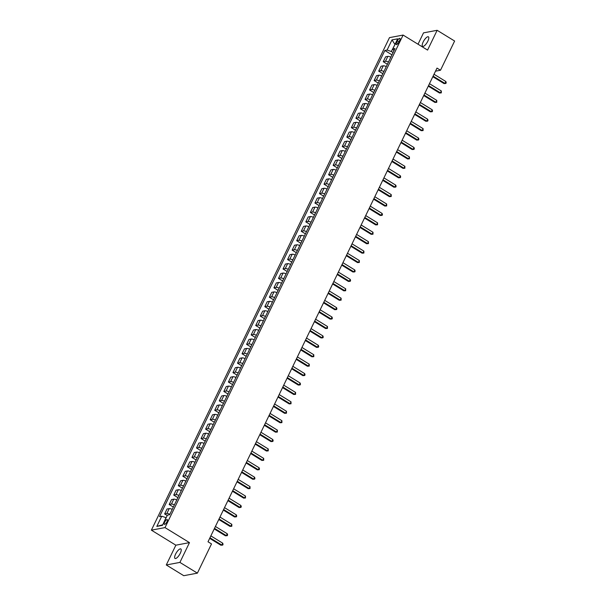 <?xml version="1.0" encoding="UTF-8"?>
<svg xmlns="http://www.w3.org/2000/svg" width="606" height="606" viewBox="0 0 606 606"><rect width="100%" height="100%" fill="white"/><g stroke="black" fill="none" stroke-linecap="round" stroke-linejoin="round"><path stroke-width="0.91" d="M180.285 553.255A5.568 1.856 -58.5 0 0 180.838 548.953A5.568 1.856 -58.5 0 0 175.573 554.142A5.568 1.856 -58.5 0 0 175.013 558.444A5.568 1.856 -58.5 0 0 180.285 553.255M427.859 41.125A5.568 1.856 -58.5 0 0 428.412 36.822A5.568 1.856 -58.5 0 0 423.147 42.011A5.568 1.856 -58.5 0 0 422.587 46.314A5.568 1.856 -58.5 0 0 427.859 41.125M166.998 521.743A2.788 0.924 -58.5 0 0 167.279 519.592A2.788 0.924 -58.5 0 0 164.643 522.183A2.788 0.924 -58.5 0 0 164.362 524.334A2.788 0.924 -58.5 0 0 166.998 521.743M166.286 564.966L179.906 562.406L189.473 542.62L175.854 545.188L166.286 564.966L183.769 575.7L197.389 573.14L211.509 543.93L208.01 541.787L437.002 68.092L440.501 70.235L454.621 41.034L437.138 30.3L423.518 32.86L418.026 44.223M175.854 545.188L151.379 530.159L389.484 37.625L403.104 35.065L165.006 527.599L151.379 530.159M397.354 40.875L396.551 42.526A2.697 0.901 -58.5 0 0 396.279 44.617A2.697 0.901 -58.5 0 0 398.831 42.102L399.634 40.443A2.697 0.901 -58.5 0 0 399.907 38.36A2.697 0.901 -58.5 0 0 397.354 40.875L398.953 41.852M395.021 44.306L391.355 51.502L387.082 50.063L384.855 50.487L159.507 516.645L161.734 516.221L166.006 517.66L162.749 524.788M387.082 50.063L391.999 39.89L397.672 38.822L392.756 48.995L393.923 50.76M161.734 516.221L156.818 526.402L162.484 525.334L167.4 515.161L169.627 514.736L394.983 48.578L392.756 48.995M179.906 562.406L197.389 573.14M189.473 542.62L165.006 527.599M403.104 35.065L427.578 50.086L437.138 30.3M435.509 71.175L440.501 70.235M394.96 44.435L391.999 39.89M393.059 52.555L391.355 51.502M384.855 50.487L391.953 54.843M390.832 57.153A3.477 0.947 -154.2 0 0 387.832 56.388L385.605 56.812L383.242 61.706L387.401 64.259M169.854 514.267A3.477 0.947 -154.2 0 0 166.855 513.502L164.627 513.926L167.226 515.517M164.627 513.926L166.998 509.025L169.225 508.608A3.477 0.947 -154.2 0 1 172.225 509.366M174.414 504.843A3.477 0.947 -154.2 0 0 171.407 504.086L169.18 504.503L173.346 507.055M169.18 504.503L171.551 499.602L173.778 499.185A3.477 0.947 -154.2 0 1 176.778 499.95M178.967 495.428A3.477 0.947 -154.2 0 0 175.967 494.663L173.74 495.079L177.899 497.632M173.74 495.079L176.104 490.186L178.331 489.762A3.477 0.947 -154.2 0 1 181.338 490.527M183.52 486.004A3.477 0.947 -154.2 0 0 180.52 485.239L178.293 485.664L182.451 488.216M178.293 485.664L180.664 480.763L182.891 480.338A3.477 0.947 -154.2 0 1 185.891 481.103M188.072 476.581A3.477 0.947 -154.2 0 0 185.072 475.816L182.845 476.24L187.004 478.793M182.845 476.24L185.216 471.339L187.443 470.923A3.477 0.947 -154.2 0 1 190.443 471.688M192.632 467.165A3.477 0.947 -154.2 0 0 189.625 466.4L187.398 466.817L191.564 469.37M187.398 466.817L189.769 461.916L191.996 461.499A3.477 0.947 -154.2 0 1 194.996 462.264M197.185 457.742A3.477 0.947 -154.2 0 0 194.185 456.977L191.958 457.394L196.117 459.954M191.958 457.394L194.321 452.5L196.549 452.076A3.477 0.947 -154.2 0 1 199.548 452.841M201.737 448.319A3.477 0.947 -154.2 0 0 198.738 447.554L196.511 447.978L200.669 450.531M196.511 447.978L198.882 443.077L201.109 442.66A3.477 0.947 -154.2 0 1 204.108 443.418M206.29 438.895A3.477 0.947 -154.2 0 0 203.29 438.138L201.063 438.555L205.222 441.107M201.063 438.555L203.434 433.654L205.661 433.237A3.477 0.947 -154.2 0 1 208.661 434.002M210.85 429.48A3.477 0.947 -154.2 0 0 207.843 428.715L205.616 429.131L209.782 431.684M205.616 429.131L207.987 424.23L210.214 423.814A3.477 0.947 -154.2 0 1 213.214 424.579M215.403 420.056A3.477 0.947 -154.2 0 0 212.403 419.291L210.176 419.716L214.335 422.268M210.176 419.716L212.539 414.815L214.766 414.39A3.477 0.947 -154.2 0 1 217.766 415.155M219.955 410.633A3.477 0.947 -154.2 0 0 216.956 409.868L214.729 410.292L218.887 412.845M214.729 410.292L217.092 405.391L219.319 404.975A3.477 0.947 -154.2 0 1 222.326 405.74M224.508 401.217A3.477 0.947 -154.2 0 0 221.508 400.452L219.281 400.869L223.44 403.422M219.281 400.869L221.652 395.968L223.879 395.551A3.477 0.947 -154.2 0 1 226.879 396.316M229.06 391.794A3.477 0.947 -154.2 0 0 226.061 391.029L223.834 391.446L227.992 394.006M223.834 391.446L226.205 386.552L228.432 386.128A3.477 0.947 -154.2 0 1 231.431 386.893M233.621 382.371A3.477 0.947 -154.2 0 0 230.621 381.606L228.394 382.03L232.552 384.583M228.394 382.03L230.757 377.129L232.984 376.712A3.477 0.947 -154.2 0 1 235.984 377.47M238.173 372.948A3.477 0.947 -154.2 0 0 235.173 372.19L232.946 372.607L237.105 375.159M232.946 372.607L235.31 367.706L237.537 367.289A3.477 0.947 -154.2 0 1 240.544 368.054M242.726 363.532A3.477 0.947 -154.2 0 0 239.726 362.767L237.499 363.183L241.658 365.736M237.499 363.183L239.87 358.282L242.097 357.866A3.477 0.947 -154.2 0 1 245.097 358.631M247.278 354.109A3.477 0.947 -154.2 0 0 244.279 353.343L242.052 353.768L246.21 356.32M242.052 353.768L244.423 348.867L246.65 348.442A3.477 0.947 -154.2 0 1 249.649 349.207M251.838 344.685A3.477 0.947 -154.2 0 0 248.831 343.92L246.604 344.344L250.77 346.897M246.604 344.344L248.975 339.443L251.202 339.027A3.477 0.947 -154.2 0 1 254.202 339.792M256.391 335.269A3.477 0.947 -154.2 0 0 253.391 334.504L251.164 334.921L255.323 337.474M251.164 334.921L253.528 330.02L255.755 329.603A3.477 0.947 -154.2 0 1 258.762 330.368M260.944 325.846A3.477 0.947 -154.2 0 0 257.944 325.081L255.717 325.498L259.876 328.058M255.717 325.498L258.088 320.604L260.315 320.18A3.477 0.947 -154.2 0 1 263.315 320.945M265.496 316.423A3.477 0.947 -154.2 0 0 262.496 315.658L260.269 316.082L264.428 318.635M260.269 316.082L262.64 311.181L264.867 310.764A3.477 0.947 -154.2 0 1 267.867 311.522M270.056 307A3.477 0.947 -154.2 0 0 267.049 306.242L264.822 306.659L268.988 309.211M264.822 306.659L267.193 301.758L269.42 301.341A3.477 0.947 -154.2 0 1 272.42 302.106M274.609 297.584A3.477 0.947 -154.2 0 0 271.609 296.819L269.382 297.235L273.541 299.788M269.382 297.235L271.746 292.334L273.973 291.918A3.477 0.947 -154.2 0 1 276.972 292.683M279.161 288.161A3.477 0.947 -154.2 0 0 276.162 287.395L273.935 287.812L278.093 290.372M273.935 287.812L276.306 282.919L278.533 282.494A3.477 0.947 -154.2 0 1 281.532 283.26M283.714 278.737A3.477 0.947 -154.2 0 0 280.714 277.972L278.487 278.396L282.646 280.949M278.487 278.396L280.858 273.495L283.085 273.079A3.477 0.947 -154.2 0 1 286.085 273.844M288.274 269.322A3.477 0.947 -154.2 0 0 285.267 268.556L283.04 268.973L287.206 271.526M283.04 268.973L285.411 264.072L287.638 263.655A3.477 0.947 -154.2 0 1 290.638 264.421M292.827 259.898A3.477 0.947 -154.2 0 0 289.827 259.133L287.6 259.55L291.759 262.11M287.6 259.55L289.963 254.656L292.19 254.232A3.477 0.947 -154.2 0 1 295.19 254.997M297.379 250.475A3.477 0.947 -154.2 0 0 294.38 249.71L292.153 250.134L296.311 252.687M292.153 250.134L294.516 245.233L296.743 244.816A3.477 0.947 -154.2 0 1 299.75 245.574M301.932 241.052A3.477 0.947 -154.2 0 0 298.932 240.294L296.705 240.711L300.864 243.264M296.705 240.711L299.076 235.81L301.303 235.393A3.477 0.947 -154.2 0 1 304.303 236.158M306.485 231.636A3.477 0.947 -154.2 0 0 303.485 230.871L301.258 231.287L305.416 233.84M301.258 231.287L303.629 226.386L305.856 225.97A3.477 0.947 -154.2 0 1 308.855 226.735M311.045 222.213A3.477 0.947 -154.2 0 0 308.045 221.448L305.818 221.864L309.977 224.425M305.818 221.864L308.181 216.971L310.408 216.547A3.477 0.947 -154.2 0 1 313.408 217.312M315.597 212.789A3.477 0.947 -154.2 0 0 312.598 212.024L310.37 212.448L314.529 215.001M310.37 212.448L312.734 207.547L314.961 207.131A3.477 0.947 -154.2 0 1 317.968 207.896M320.15 203.374A3.477 0.947 -154.2 0 0 317.15 202.609L314.923 203.025L319.082 205.578M314.923 203.025L317.294 198.124L319.521 197.707A3.477 0.947 -154.2 0 1 322.521 198.473M324.702 193.95A3.477 0.947 -154.2 0 0 321.703 193.185L319.476 193.602L323.634 196.162M319.476 193.602L321.847 188.708L324.074 188.284A3.477 0.947 -154.2 0 1 327.073 189.049M329.263 184.527A3.477 0.947 -154.2 0 0 326.255 183.762L324.028 184.186L328.194 186.739M324.028 184.186L326.399 179.285L328.626 178.868A3.477 0.947 -154.2 0 1 331.626 179.626M333.815 175.104A3.477 0.947 -154.2 0 0 330.815 174.346L328.588 174.763L332.747 177.316M328.588 174.763L330.952 169.862L333.179 169.445A3.477 0.947 -154.2 0 1 336.186 170.21M338.368 165.688A3.477 0.947 -154.2 0 0 335.368 164.923L333.141 165.34L337.3 167.892M333.141 165.34L335.512 160.439L337.739 160.022A3.477 0.947 -154.2 0 1 340.739 160.787M342.92 156.265A3.477 0.947 -154.2 0 0 339.921 155.5L337.693 155.916L341.852 158.477M337.693 155.916L340.064 151.023L342.292 150.599A3.477 0.947 -154.2 0 1 345.291 151.364M347.48 146.841A3.477 0.947 -154.2 0 0 344.473 146.076L342.246 146.5L346.412 149.053M342.246 146.5L344.617 141.599L346.844 141.183A3.477 0.947 -154.2 0 1 349.844 141.948M352.033 137.426A3.477 0.947 -154.2 0 0 349.033 136.661L346.806 137.077L350.965 139.63M346.806 137.077L349.17 132.176L351.397 131.76A3.477 0.947 -154.2 0 1 354.396 132.525M356.586 128.002A3.477 0.947 -154.2 0 0 353.586 127.237L351.359 127.654L355.517 130.214M351.359 127.654L353.73 122.76L355.957 122.336A3.477 0.947 -154.2 0 1 358.957 123.101M361.138 118.579A3.477 0.947 -154.2 0 0 358.138 117.814L355.911 118.238L360.07 120.791M355.911 118.238L358.282 113.337L360.509 112.921A3.477 0.947 -154.2 0 1 363.509 113.678M365.698 109.156A3.477 0.947 -154.2 0 0 362.691 108.398L360.464 108.815L364.63 111.368M360.464 108.815L362.835 103.914L365.062 103.497A3.477 0.947 -154.2 0 1 368.062 104.262M370.251 99.74A3.477 0.947 -154.2 0 0 367.251 98.975L365.024 99.392L369.183 101.944M365.024 99.392L367.387 94.491L369.615 94.074A3.477 0.947 -154.2 0 1 372.614 94.839M374.803 90.317A3.477 0.947 -154.2 0 0 371.804 89.552L369.577 89.968L373.735 92.529M369.577 89.968L371.94 85.075L374.167 84.651A3.477 0.947 -154.2 0 1 377.174 85.416M379.356 80.893A3.477 0.947 -154.2 0 0 376.356 80.128L374.129 80.553L378.288 83.105M374.129 80.553L376.5 75.652L378.727 75.235A3.477 0.947 -154.2 0 1 381.727 76M383.909 71.478A3.477 0.947 -154.2 0 0 380.909 70.713L378.682 71.129L382.84 73.682M378.682 71.129L381.053 66.228L383.28 65.812A3.477 0.947 -154.2 0 1 386.28 66.577M388.469 62.054A3.477 0.947 -154.2 0 0 385.469 61.289L383.242 61.706M156.818 526.402L162.544 524.826M432.835 76.712L444.039 83.59L444.963 83.416L433.108 76.144M445.872 81.53L446.228 82.711L445.864 83.461L444.963 83.416L445.872 81.53L434.025 74.258M445.864 83.461L444.039 83.59M428.283 86.135L439.486 93.013L440.403 92.839L428.556 85.567M441.32 90.953L441.312 92.885L440.403 92.839L441.32 90.953L429.465 83.681M441.312 92.885L439.486 93.013M423.73 95.559L434.934 102.437L435.85 102.262L424.003 94.983M436.759 100.376L436.759 102.308L435.85 102.262L436.759 100.376L424.912 93.104M436.759 102.308L434.934 102.437M419.17 104.974L430.374 111.852L431.298 111.678L419.45 104.406M432.207 109.8L432.57 110.974L432.199 111.724L431.298 111.678L432.207 109.8L420.359 102.52M432.199 111.724L430.374 111.852M414.618 114.398L425.821 121.276L426.745 121.102L414.89 113.83M427.654 119.215L428.01 120.397L427.647 121.147L426.745 121.102L427.654 119.215L415.807 111.943M427.647 121.147L425.821 121.276M410.065 123.821L421.268 130.699L422.185 130.525L410.338 123.253M423.102 128.639L423.094 130.57L422.185 130.525L423.102 128.639L411.247 121.367M423.094 130.57L421.268 130.699M405.512 133.237L416.716 140.115L417.632 139.948L405.785 132.669M418.541 138.062L418.905 139.236L418.541 139.986L417.632 139.948L418.541 138.062L406.694 130.782M418.541 139.986L416.716 140.115M400.952 142.66L412.156 149.538L413.08 149.364L401.233 142.092M413.989 147.485L414.352 148.659L413.981 149.409L413.08 149.364L413.989 147.485L402.142 140.206M413.981 149.409L412.156 149.538M396.4 152.083L407.603 158.961L408.527 158.787L396.672 151.515M409.436 156.901L409.429 158.833L408.527 158.787L409.436 156.901L397.589 149.629M409.429 158.833L407.603 158.961M391.847 161.507L403.051 168.385L403.967 168.21L392.12 160.931M404.884 166.324L404.876 168.256L403.967 168.21L404.884 166.324L393.029 159.052M404.876 168.256L403.051 168.385M387.295 170.922L398.498 177.8L399.415 177.626L387.567 170.354M400.324 175.748L400.687 176.922L400.324 177.672L399.415 177.626L400.324 175.748L388.476 168.468M400.324 177.672L398.498 177.8M382.734 180.346L393.938 187.224L394.862 187.049L383.015 179.777M395.771 185.163L396.135 186.345L395.771 187.095L394.862 187.049L395.771 185.163L383.924 177.891M395.771 187.095L393.938 187.224M378.182 189.769L389.385 196.647L390.309 196.473L378.462 189.201M391.218 194.587L391.211 196.518L390.309 196.473L391.218 194.587L379.371 187.315M391.211 196.518L389.385 196.647M373.629 199.185L384.833 206.063L385.749 205.896L373.902 198.616M386.666 204.01L386.658 205.934L385.749 205.896L386.666 204.01L374.819 196.738M386.658 205.934L384.833 206.063M369.077 208.608L380.28 215.486L381.197 215.312L369.349 208.04M382.106 213.433L382.469 214.607L382.106 215.357L381.197 215.312L382.106 213.433L370.258 206.154M382.106 215.357L380.28 215.486M364.517 218.031L375.72 224.909L376.644 224.735L364.797 217.463M377.553 222.849L377.553 224.781L376.644 224.735L377.553 222.849L365.706 215.577M377.553 224.781L375.72 224.909M359.964 227.455L371.167 234.333L372.092 234.158L360.244 226.879M373.001 232.272L372.993 234.204L372.092 234.158L373.001 232.272L361.153 225M372.993 234.204L371.167 234.333M355.411 236.87L366.615 243.748L367.531 243.574L355.684 236.302M368.448 241.696L368.44 243.62L367.531 243.574L368.448 241.696L356.601 234.416M368.44 243.62L366.615 243.748M350.859 246.294L362.062 253.172L362.979 252.997L351.132 245.725M363.895 251.111L363.888 253.043L362.979 252.997L363.895 251.111L352.041 243.839M363.888 253.043L362.062 253.172M346.306 255.717L357.51 262.595L358.426 262.421L346.579 255.149M359.335 260.535L359.335 262.466L358.426 262.421L359.335 260.535L347.488 253.263M359.335 262.466L357.51 262.595M341.746 265.133L352.95 272.011L353.874 271.844L342.026 264.564M354.783 269.958L355.146 271.132L354.775 271.882L353.874 271.844L354.783 269.958L342.935 262.686M354.775 271.882L352.95 272.011M337.194 274.556L348.397 281.434L349.321 281.26L337.466 273.988M350.23 279.381L350.586 280.555L350.223 281.305L349.321 281.26L350.23 279.381L338.383 272.102M350.223 281.305L348.397 281.434M332.641 283.979L343.844 290.857L344.761 290.683L332.914 283.411M345.678 288.797L345.67 290.728L344.761 290.683L345.678 288.797L333.823 281.525M345.67 290.728L343.844 290.857M328.088 293.402L339.292 300.281L340.208 300.106L328.361 292.827M341.117 298.22L341.117 300.152L340.208 300.106L341.117 298.22L329.27 290.948M341.117 300.152L339.292 300.281M323.528 302.818L334.732 309.696L335.656 309.522L323.809 302.25M336.565 307.643L336.928 308.818L336.557 309.568L335.656 309.522L336.565 307.643L324.718 300.364M336.557 309.568L334.732 309.696M318.976 312.241L330.179 319.12L331.103 318.945L319.248 311.673M332.012 317.059L332.368 318.241L332.005 318.991L331.103 318.945L332.012 317.059L320.165 309.787M332.005 318.991L330.179 319.12M314.423 321.665L325.627 328.543L326.543 328.369L314.696 321.097M327.46 326.482L327.452 328.414L326.543 328.369L327.46 326.482L315.605 319.21M327.452 328.414L325.627 328.543M309.871 331.081L321.074 337.959L321.991 337.792L310.143 330.512M322.9 335.906L323.263 337.08L322.9 337.83L321.991 337.792L322.9 335.906L311.052 328.634M322.9 337.83L321.074 337.959M305.31 340.504L316.514 347.382L317.438 347.208L305.591 339.936M318.347 345.329L318.711 346.503L318.347 347.253L317.438 347.208L318.347 345.329L306.5 338.05M318.347 347.253L316.514 347.382M300.758 349.927L311.961 356.805L312.885 356.631L301.038 349.359M313.794 354.745L313.787 356.676L312.885 356.631L313.794 354.745L301.947 347.473M313.787 356.676L311.961 356.805M296.205 359.35L307.409 366.229L308.325 366.054L296.478 358.775M309.242 364.168L309.234 366.1L308.325 366.054L309.242 364.168L297.394 356.896M309.234 366.1L307.409 366.229M291.653 368.766L302.856 375.644L303.773 375.47L291.925 368.198M304.682 373.591L305.045 374.766L304.682 375.515L303.773 375.47L304.682 373.591L292.834 366.312M304.682 375.515L302.856 375.644M287.092 378.189L298.296 385.068L299.22 384.893L287.373 377.621M300.129 383.007L300.493 384.189L300.129 384.939L299.22 384.893L300.129 383.007L288.282 375.735M300.129 384.939L298.296 385.068M282.54 387.613L293.743 394.491L294.667 394.317L282.82 387.045M295.576 392.43L295.569 394.362L294.667 394.317L295.576 392.43L283.729 385.158M295.569 394.362L293.743 394.491M277.987 397.028L289.191 403.907L290.107 403.74L278.26 396.46M291.024 401.854L291.016 403.778L290.107 403.74L291.024 401.854L279.177 394.582M291.016 403.778L289.191 403.907M273.435 406.452L284.638 413.33L285.555 413.156L273.707 405.884M286.471 411.277L286.464 413.201L285.555 413.156L286.471 411.277L274.616 403.997M286.464 413.201L284.638 413.33M268.882 415.875L280.086 422.753L281.002 422.579L269.155 415.307M281.911 420.693L281.911 422.624L281.002 422.579L281.911 420.693L270.064 413.421M281.911 422.624L280.086 422.753M264.322 425.298L275.525 432.176L276.45 432.002L264.602 424.723M277.359 430.116L277.351 432.048L276.45 432.002L277.359 430.116L265.511 422.844M277.351 432.048L275.525 432.176M259.769 434.714L270.973 441.592L271.897 441.418L260.042 434.146M272.806 439.539L273.162 440.713L272.798 441.463L271.897 441.418L272.806 439.539L260.959 432.26M272.798 441.463L270.973 441.592M255.217 444.137L266.42 451.015L267.337 450.841L255.49 443.569M268.253 448.955L268.246 450.887L267.337 450.841L268.253 448.955L256.399 441.683M268.246 450.887L266.42 451.015M250.664 453.561L261.868 460.439L262.784 460.265L250.937 452.993M263.693 458.378L263.693 460.31L262.784 460.265L263.693 458.378L251.846 451.106M263.693 460.31L261.868 460.439M246.104 462.976L257.308 469.855L258.232 469.688L246.384 462.408M259.141 467.802L259.504 468.976L259.133 469.726L258.232 469.688L259.141 467.802L247.293 460.53M259.133 469.726L257.308 469.855M241.552 472.4L252.755 479.278L253.679 479.104L241.824 471.832M254.588 477.225L254.944 478.399L254.581 479.149L253.679 479.104L254.588 477.225L242.741 469.945M254.581 479.149L252.755 479.278M236.999 481.823L248.202 488.701L249.119 488.527L237.272 481.255M250.036 486.641L250.028 488.572L249.119 488.527L250.036 486.641L238.181 479.369M250.028 488.572L248.202 488.701M232.446 491.246L243.65 498.124L244.566 497.95L232.719 490.671M245.475 496.064L245.475 497.996L244.566 497.95L245.475 496.064L233.628 488.792M245.475 497.996L243.65 498.124M227.886 500.662L239.09 507.54L240.014 507.366L228.167 500.094M240.923 505.487L241.286 506.661L240.923 507.411L240.014 507.366L240.923 505.487L229.076 498.208M240.923 507.411L239.09 507.54M223.334 510.085L234.537 516.963L235.461 516.789L223.614 509.517M236.37 514.903L236.726 516.085L236.363 516.835L235.461 516.789L236.37 514.903L224.523 507.631M236.363 516.835L234.537 516.963M218.781 519.509L229.985 526.387L230.901 526.213L219.054 518.941M231.818 524.326L231.81 526.258L230.901 526.213L231.818 524.326L219.97 517.054M231.81 526.258L229.985 526.387M214.229 528.924L225.432 535.802L226.349 535.636L214.501 528.356M227.258 533.75L227.621 534.924L227.258 535.674L226.349 535.636L227.258 533.75L215.41 526.478M227.258 535.674L225.432 535.802M209.668 538.348L220.872 545.226L221.796 545.052L209.949 537.78M222.705 543.173L223.069 544.347L222.705 545.097L221.796 545.052L222.705 543.173L210.858 535.893M222.705 545.097L220.872 545.226M385.469 61.289L387.832 56.388M380.909 70.713L383.28 65.812M376.356 80.128L378.727 75.235M371.804 89.552L374.167 84.651M367.251 98.975L369.615 94.074M362.691 108.398L365.062 103.497M358.138 117.814L360.509 112.921M353.586 127.237L355.957 122.336M349.033 136.661L351.397 131.76M344.473 146.076L346.844 141.183M339.921 155.5L342.292 150.599M335.368 164.923L337.739 160.022M330.815 174.346L333.179 169.445M326.255 183.762L328.626 178.868M321.703 193.185L324.074 188.284M317.15 202.609L319.521 197.707M312.598 212.024L314.961 207.131M308.045 221.448L310.408 216.547M303.485 230.871L305.856 225.97M298.932 240.294L301.303 235.393M294.38 249.71L296.743 244.816M289.827 259.133L292.19 254.232M285.267 268.556L287.638 263.655M280.714 277.972L283.085 273.079M276.162 287.395L278.533 282.494M271.609 296.819L273.973 291.918M267.049 306.242L269.42 301.341M262.496 315.658L264.867 310.764M257.944 325.081L260.315 320.18M253.391 334.504L255.755 329.603M248.831 343.92L251.202 339.027M244.279 353.343L246.65 348.442M239.726 362.767L242.097 357.866M235.173 372.19L237.537 367.289M230.621 381.606L232.984 376.712M226.061 391.029L228.432 386.128M221.508 400.452L223.879 395.551M216.956 409.868L219.319 404.975M212.403 419.291L214.766 414.39M207.843 428.715L210.214 423.814M203.29 438.138L205.661 433.237M198.738 447.554L201.109 442.66M194.185 456.977L196.549 452.076M189.625 466.4L191.996 461.499M185.072 475.816L187.443 470.923M180.52 485.239L182.891 480.338M175.967 494.663L178.331 489.762M171.407 504.086L173.778 499.185M166.855 513.502L169.225 508.608M398.013 43.427L396.551 42.526"/></g></svg>
